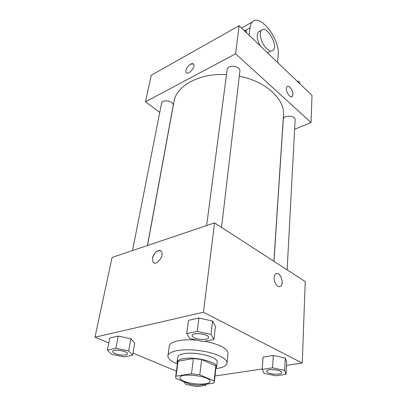 <?xml version="1.0" encoding="UTF-8"?>
<svg xmlns="http://www.w3.org/2000/svg" width="407" height="407" viewBox="0 0 407 407"><rect width="100%" height="100%" fill="white"/><g stroke="black" fill="none" stroke-linecap="round" stroke-linejoin="round"><path stroke-width="0.61" d="M184.101 381.283C181.247 380.092 179.858 378.902 179.935 377.716C179.802 372.293 211.447 376.236 209.987 381.461C210.068 385.114 192.491 384.936 184.101 381.283M198.255 385.307L213.67 383.155L214.367 381.939L214.158 380.932L199.796 374.816L191.478 373.779L176.028 376.175L175.575 377.106L175.946 378.449L190.339 384.32L198.255 385.307M191.478 373.779L193.432 358.511L178.139 361.182L176.028 376.175M175.575 377.106L177.676 362.169L178.139 361.182M193.432 358.511L201.643 359.539L199.796 374.816M214.367 381.939L215.99 366.941L215.791 365.878L201.643 359.539M215.832 368.406L216.626 367.007C218.121 362.133 194.922 356.288 183.099 358.715C179.345 359.417 177.325 360.541 177.045 362.077L177.472 363.629M177.045 362.077L177.737 357.178C178.022 355.611 180.036 354.466 183.781 353.744C195.564 351.246 218.656 357.127 217.155 362.088L216.626 367.007M215.791 365.878L214.158 380.932M177.432 363.914L176.302 363.446C170.508 360.923 167.709 358.348 167.898 355.718C168.391 351.053 182.545 348.463 198.585 350.493C214.637 352.462 227.722 358.44 227.055 363.085C226.526 365.862 222.771 367.73 215.802 368.691M167.898 355.718L169.348 346.042C169.694 341.473 182.422 338.665 197.451 340.227M204.813 341.249C219.79 344.378 227.528 348.412 228.022 353.352L227.055 363.085M213.945 339.484L215.425 326.312L212.586 321.057L198.931 318.009L188.502 320.35L186.696 333.577L190.008 338.624L203.439 341.514L213.945 339.484L211.045 334.406L197.222 331.39L186.696 333.577M286.05 374.369L286.655 362.159L285.261 358.023L273.316 355.448L263.054 357.107L262.205 369.373L263.97 373.336L275.748 375.788L286.05 374.369L284.63 370.39L272.558 367.842L262.205 369.373M286.492 365.394L302.264 363.059L203.439 312.225L94.979 337.194L108.827 342.974M132.982 353.062L176.404 371.194M215.013 375.982L262.23 368.986M132.596 355.219L134.753 343.208L130.886 338.756L118.259 336.096L109.834 337.988L107.397 350.056L111.655 354.334L124.084 356.868L132.596 355.219L128.648 350.926L115.883 348.29L107.397 350.056M302.264 363.059L305.235 281.573L214.56 222.873L112.093 257.458L94.979 337.194M214.56 222.873L203.439 312.225M153.77 262.759L152.986 261.991L152.498 258.247C153.256 252.91 159.539 248.189 161.452 251.567C164.677 255.911 155.774 266.844 152.981 261.991L152.493 258.242C154.284 252.65 156.99 250.157 160.607 250.763M277.803 286.177C274.404 284.34 272.853 276.088 275.498 274.033C279.273 270.238 284.808 282.834 280.799 286.065C279.935 286.803 278.937 286.838 277.803 286.177M276.495 273.494C280.469 272.212 284.279 283.338 280.794 286.065L279.812 286.594M147.512 245.502L174.008 101.597C176.287 85.831 199.267 72.98 226.501 74.613M239.291 76.216C266.051 81.334 285.124 99.41 283.47 115.232L273.855 261.258M206.629 225.549L227.147 69.699C227.544 64.108 240.858 65.766 239.871 71.281L221.55 227.396M132.519 250.564L161.543 103.327C162.159 98.636 174.328 101.099 173.168 105.672L147.4 245.543M273.942 261.314L283.272 119.439C283.267 114.723 295.665 115.323 295.116 120.019L287.128 269.856M239.107 25.687L312.021 95.406L311.029 122.502L294.622 129.273L311.029 122.502L235.607 53.8L145.497 101.811L159.748 112.424L145.497 101.811L151.19 75.3L239.107 25.687L235.607 53.8L145.497 101.811M183.75 381.634L186.024 384.462L197.039 386.65L205.555 385.475L204.777 384.396M205.693 384.269L205.555 385.475M197.838 385.276L190.639 384.371M266.712 371.215L266.712 371.194C266.499 368.32 282.199 369.698 281.659 372.517L281.659 372.537M286.655 362.159L285.261 358.023L284.63 370.39M285.261 358.023L273.316 355.448L272.558 367.842M273.316 355.448L263.054 357.107M268.254 372.766L266.712 371.235C266.493 368.355 282.199 369.739 281.659 372.558C281.842 374.623 272.12 374.755 268.254 372.766M112.637 351.45L112.637 351.429C112.81 348.565 128.373 351.078 127.457 353.815L127.452 353.836M134.753 343.208L130.886 338.756L128.648 350.926M130.886 338.756L118.259 336.096L115.883 348.29M118.259 336.096L109.834 337.988M115.171 353.663C113.4 352.92 112.551 352.187 112.632 351.47C112.8 348.606 128.363 351.119 127.447 353.856C127.36 355.652 119.47 355.52 115.171 353.663M192.145 335.526C192.17 331.954 209.478 334.106 208.623 337.576C208.638 339.977 198.906 340.104 194.353 337.795C192.821 337.052 192.089 336.294 192.145 335.526L192.15 335.485C192.175 331.909 209.483 334.066 208.628 337.535L208.623 337.556M215.425 326.312L212.586 321.057L211.045 334.406M212.586 321.057L198.931 318.009L197.222 331.39M198.931 318.009L188.502 320.35M299.557 83.491L299.323 81.766L296.968 81.013M299.323 81.766L299.252 83.196M246.581 32.835L246.138 30.784L243.534 29.92M246.138 30.784L245.97 32.25M291.865 96.642L292.892 94.572L292.246 96.378C289.876 99.12 284.361 89.016 287.006 86.742C288.787 84.651 293.279 90.659 292.892 94.572C293.233 90.99 289.387 85.317 287.378 86.482M311.029 122.502L235.607 53.8M193.437 63.96L190.568 64.189C192.079 63.4 193.137 63.441 193.737 64.316C195.803 67.297 187.652 75.809 185.984 72.436C185.409 69.597 186.935 66.845 190.568 64.184C186.935 66.85 185.409 69.597 185.989 72.436L186.294 72.797M267.048 52.401L270.116 51.796M259.814 31.141L258.45 31.883C256.354 34.946 256.97 39.632 260.292 45.945M277.625 62.515L278.179 55.194C280.138 39.464 260.119 13.024 252.34 21.968C251.063 23.28 250.274 25.254 249.969 27.874L249.14 35.282M266.661 48.606C261.477 43.895 258.394 32.881 261.487 30.23C266.463 24.598 278.592 45.559 273.158 50.229C271.555 51.633 269.388 51.094 266.661 48.606M249.969 27.874L245.253 30.489M261.487 30.23L258.45 31.883M252.34 21.968L241.539 28.012"/></g></svg>
